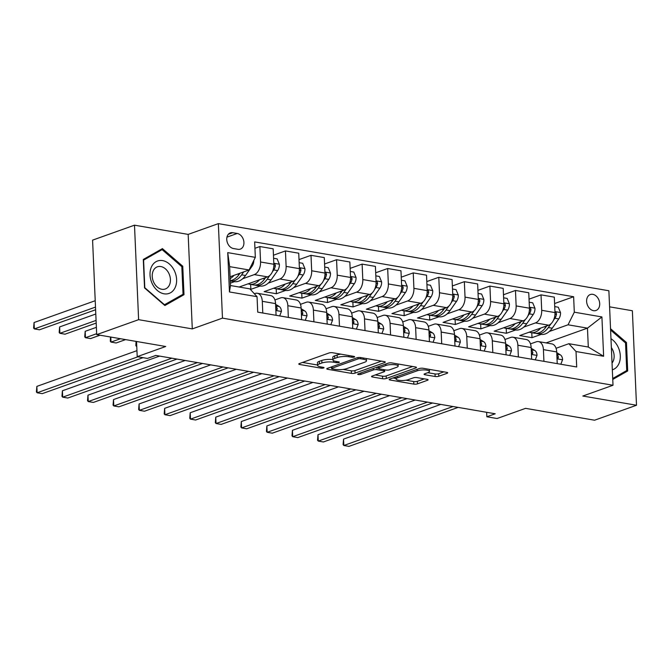 <?xml version="1.0" encoding="UTF-8"?>
<svg xmlns="http://www.w3.org/2000/svg" width="670" height="670" viewBox="0 0 670 670"><rect width="100%" height="100%" fill="white"/><g stroke="black" fill="none" stroke-linecap="round" stroke-linejoin="round"><path stroke-width="1" d="M354.221 357.06A1.817 0.469 177.5 0 0 354.631 356.741A1.817 0.469 177.5 0 0 353.969 356.406L332.647 352.747A2.596 0.67 177.5 0 0 328.995 352.99L299.364 363.559A2.596 0.67 177.5 0 0 298.778 364.019A2.596 0.67 177.5 0 0 299.733 364.497L321.056 368.157A1.817 0.469 177.5 0 0 323.61 367.989A1.817 0.469 177.5 0 0 324.02 367.671A1.817 0.469 177.5 0 0 323.359 367.336L320.595 366.859A8.316 2.152 177.5 0 1 317.563 365.343A8.316 2.152 177.5 0 1 319.439 363.877L321.91 362.998A8.316 2.152 177.5 0 1 333.601 362.219L336.357 362.696A1.817 0.469 177.5 0 0 338.92 362.529A1.817 0.469 177.5 0 0 339.33 362.202A1.817 0.469 177.5 0 0 338.66 361.875L335.904 361.398A8.316 2.152 177.5 0 1 332.864 359.882A8.316 2.152 177.5 0 1 334.749 358.416L337.219 357.537A8.316 2.152 177.5 0 1 348.903 356.758L351.666 357.236A1.817 0.469 177.5 0 0 354.221 357.06M592.799 294.331A8.467 6.265 70.4 0 0 590.312 294.524A8.467 6.265 70.4 0 0 586.811 303.007A8.467 6.265 70.4 0 0 593.519 310.679A8.467 6.265 70.4 0 0 596.007 310.478A8.467 6.265 70.4 0 0 599.508 302.003A8.467 6.265 70.4 0 0 592.799 294.331M435.14 376.498A2.596 0.67 177.5 0 0 438.791 376.255L447.108 373.291A2.596 0.67 177.5 0 0 447.694 372.83A2.596 0.67 177.5 0 0 446.739 372.353L423.063 368.282A2.596 0.67 177.5 0 0 419.412 368.525L389.781 379.103A2.596 0.67 177.5 0 0 389.195 379.563A2.596 0.67 177.5 0 0 390.141 380.032L413.826 384.103A2.596 0.67 177.5 0 0 417.477 383.86L427.519 380.275A2.596 0.67 177.5 0 0 428.105 379.823A2.596 0.67 177.5 0 0 427.159 379.346L417.025 377.604A2.596 0.67 177.5 0 0 413.373 377.847L408.39 379.622A6.951 1.801 177.5 0 1 400.719 380.493A6.951 1.801 177.5 0 1 396.079 379.002A6.951 1.801 177.5 0 1 397.653 377.779L417.159 370.82A6.951 1.801 177.5 0 1 424.83 369.949A6.951 1.801 177.5 0 1 429.47 371.44A6.951 1.801 177.5 0 1 427.896 372.662L424.646 373.827A2.596 0.67 177.5 0 0 424.051 374.279A2.596 0.67 177.5 0 0 425.006 374.756L435.14 376.498L435.031 373.944A2.596 0.67 177.5 0 0 438.682 373.701L443.842 371.858M138.615 319.674L192.29 328.903L188.169 234.399L134.494 225.179L138.615 319.674L96.698 334.632L165.708 346.499L137.208 356.666L147.425 358.425L155.817 355.435L495.231 413.775L486.847 416.765L497.073 418.524L525.573 408.348L594.583 420.216L636.5 405.25L632.371 310.754L609.583 306.835M192.29 328.903L222.474 318.124L613.008 385.258L582.825 396.029L636.5 405.25M384.689 362.562A2.596 0.67 177.5 0 0 385.275 362.102A2.596 0.67 177.5 0 0 384.329 361.624L360.644 357.554A2.596 0.67 177.5 0 0 356.993 357.797L327.362 368.374A2.596 0.67 177.5 0 0 326.776 368.835A2.596 0.67 177.5 0 0 327.731 369.304L351.407 373.374A2.596 0.67 177.5 0 0 355.067 373.131L384.689 362.562L384.647 361.7M391.85 362.922L415.534 366.993A2.596 0.67 177.5 0 1 416.48 367.47A2.596 0.67 177.5 0 1 415.894 367.922L386.272 378.5A2.596 0.67 177.5 0 1 382.62 378.743L372.486 377.001A2.596 0.67 177.5 0 1 371.532 376.523A2.596 0.67 177.5 0 1 372.118 376.063L384.136 371.775A2.596 0.67 177.5 0 0 384.722 371.322A2.596 0.67 177.5 0 0 383.776 370.845L377.051 369.689A2.596 0.67 177.5 0 0 373.399 369.932L360.887 374.396A1.817 0.469 177.5 0 1 358.885 374.622A1.817 0.469 177.5 0 1 357.671 374.237A1.817 0.469 177.5 0 1 358.082 373.91L388.198 363.165A2.596 0.67 177.5 0 1 391.85 362.922M96.698 334.632L92.577 240.136L134.494 225.179M233.436 248.528L237.934 249.307A8.208 6.072 70.4 0 0 240.346 249.114A8.208 6.072 70.4 0 0 243.738 240.898A8.208 6.072 70.4 0 0 237.247 233.47L232.741 232.699A8.208 6.072 70.4 0 0 230.329 232.884A8.208 6.072 70.4 0 0 226.946 241.1A8.208 6.072 70.4 0 0 233.436 248.528M222.474 318.124L218.345 223.629L608.879 290.755L613.008 385.258M257.054 296.693L229.45 291.953L227.733 252.624L255.329 257.364L249.072 269.977L229.651 266.635L230.472 285.537L249.893 288.87L257.054 296.693L257.724 312.145L576.694 366.976L576.024 351.524L568.872 343.702L588.294 347.035L587.464 328.141L568.043 324.799L549.333 331.474M554.601 303.535L573.629 296.735L254.659 241.912L255.329 257.364M573.629 296.735L574.307 312.187L601.911 316.935L603.628 356.264L576.024 351.524M188.169 234.399L218.345 223.629M486.655 412.301L486.847 416.765M136.546 341.482L137.208 356.666M249.072 269.977L230.086 276.752M546.092 342.906L587.464 328.141L601.911 316.935M541.234 334.372L531.997 337.663L531.779 332.747M529.04 299.138L541.025 294.859L554.316 297.145L554.995 312.597A10.586 6.574 99.8 0 1 548.73 325.201L519.727 335.561L531.997 337.663M541.025 294.859L541.703 310.31A10.586 6.574 99.8 0 1 535.439 322.923L523.773 327.086M515.674 329.975L506.436 333.275L506.219 328.35M503.48 294.741L515.473 290.462L528.764 292.748L529.434 308.2A10.586 6.574 99.8 0 1 523.178 320.813L494.167 331.164L506.436 333.275M515.473 290.462L516.143 305.914A10.586 6.574 99.8 0 1 509.887 318.526L498.22 322.689M490.113 325.587L480.876 328.878L480.666 323.962M477.919 290.353L489.912 286.073L503.204 288.36L503.873 303.812A10.586 6.574 99.8 0 1 497.617 316.416L468.606 326.767L480.876 328.878M489.912 286.073L490.582 301.525A10.586 6.574 99.8 0 1 484.326 314.138L472.66 318.3M464.553 321.19L455.315 324.489L455.106 319.565M452.367 285.956L464.352 281.676L477.643 283.963L478.321 299.415A10.586 6.574 99.8 0 1 472.057 312.027L443.054 322.379L455.315 324.489M464.352 281.676L465.03 297.128A10.586 6.574 99.8 0 1 458.766 309.741L447.099 313.903M439.001 316.793L429.763 320.092L429.545 315.176M426.807 281.567L438.791 277.288L452.082 279.574L452.761 295.026A10.586 6.574 99.8 0 1 446.496 307.63L417.494 317.982L429.763 320.092M438.791 277.288L439.47 292.74A10.586 6.574 99.8 0 1 433.205 305.344L421.539 309.515M413.44 312.404L404.203 315.704L403.985 310.779M401.246 277.171L413.239 272.891L426.522 275.177L427.2 290.629A10.586 6.574 99.8 0 1 420.936 303.242L391.933 313.594L404.203 315.704M413.239 272.891L413.909 288.343A10.586 6.574 99.8 0 1 407.653 300.956L395.978 305.118M387.88 308.007L378.642 311.307L378.424 306.391M375.686 272.782L387.679 268.503L400.97 270.781L401.64 286.232A10.586 6.574 99.8 0 1 395.384 298.845L366.373 309.197L378.642 311.307M387.679 268.503L388.349 283.954A10.586 6.574 99.8 0 1 382.093 296.559L370.426 300.729M362.319 303.619L353.082 306.919L352.872 301.994M350.125 268.385L362.118 264.106L375.409 266.392L376.079 281.844A10.586 6.574 99.8 0 1 369.823 294.457L340.812 304.808L353.082 306.919M362.118 264.106L362.797 279.558A10.586 6.574 99.8 0 1 356.532 292.17L344.866 296.333M336.767 299.222L327.529 302.522L327.312 297.606M324.573 263.997L336.558 259.717L349.849 261.995L350.527 277.447A10.586 6.574 99.8 0 1 344.263 290.06L315.26 300.411L327.529 302.522M336.558 259.717L337.236 275.169A10.586 6.574 99.8 0 1 330.972 287.773L319.305 291.936M311.207 294.834L301.969 298.125L301.751 293.209M299.013 259.6L310.997 255.32L324.288 257.607L324.967 273.059A10.586 6.574 99.8 0 1 318.702 285.663L289.7 296.023L301.969 298.125M310.997 255.32L311.676 270.772A10.586 6.574 99.8 0 1 305.411 283.385L293.745 287.547M285.646 290.437L276.409 293.736L276.191 288.812M273.452 255.203L285.445 250.932L298.736 253.21L299.406 268.662A10.586 6.574 99.8 0 1 293.15 281.274L264.139 291.626L276.409 293.736M285.445 250.932L286.115 266.375A10.586 6.574 99.8 0 1 279.859 278.988L268.193 283.15M260.086 286.048L250.848 289.34L250.639 284.423M250.228 289.239L250.848 289.34M254.935 248.302L259.885 246.535L273.176 248.821L273.846 264.273A10.586 6.574 99.8 0 1 267.59 276.878L239.156 287.028M259.885 246.535L260.555 261.987A10.586 6.574 99.8 0 1 254.298 274.599L242.632 278.762M234.525 281.651L230.371 283.134M254.366 293.762L255.119 293.493A10.586 6.574 99.8 0 1 257.364 293.276A10.586 6.574 99.8 0 1 262.28 301.316L262.791 313.016M274.909 299.951L280.68 297.89A10.586 6.574 99.8 0 1 282.924 297.673A10.586 6.574 99.8 0 1 287.832 305.713L288.343 317.413M300.47 304.339L306.24 302.279A10.586 6.574 99.8 0 1 308.476 302.061A10.586 6.574 99.8 0 1 313.392 310.101L313.903 321.801M326.03 308.736L331.801 306.676A10.586 6.574 99.8 0 1 334.037 306.458A10.586 6.574 99.8 0 1 338.953 314.498L339.464 326.198M351.583 313.125L357.361 311.064A10.586 6.574 99.8 0 1 359.597 310.847A10.586 6.574 99.8 0 1 364.514 318.887L365.024 330.586M377.143 317.521L382.913 315.461A10.586 6.574 99.8 0 1 385.158 315.243A10.586 6.574 99.8 0 1 390.066 323.283L390.577 334.983M402.703 321.91L408.474 319.858A10.586 6.574 99.8 0 1 410.71 319.64A10.586 6.574 99.8 0 1 415.626 327.68L416.137 339.372M428.264 326.307L434.034 324.247A10.586 6.574 99.8 0 1 436.27 324.029A10.586 6.574 99.8 0 1 441.187 332.069L441.697 343.769M453.825 330.704L459.595 328.643A10.586 6.574 99.8 0 1 461.831 328.426A10.586 6.574 99.8 0 1 466.747 336.466L467.258 348.166M479.377 335.092L485.147 333.032A10.586 6.574 99.8 0 1 487.392 332.814A10.586 6.574 99.8 0 1 492.299 340.854L492.81 352.554M504.937 339.489L510.707 337.429A10.586 6.574 99.8 0 1 512.952 337.211A10.586 6.574 99.8 0 1 517.86 345.251L518.371 356.951M530.498 343.878L536.268 341.817A10.586 6.574 99.8 0 1 538.504 341.599A10.586 6.574 99.8 0 1 543.42 349.639L543.931 361.339M556.058 348.274L568.872 343.702M257.364 293.276L270.655 295.562A10.586 6.574 99.8 0 1 275.563 303.602L276.074 315.302M282.924 297.673L296.215 299.959A10.586 6.574 99.8 0 1 301.123 307.999L301.634 319.691M308.476 302.061L321.767 304.347A10.586 6.574 99.8 0 1 326.684 312.387L327.195 324.087M334.037 306.458L347.328 308.744A10.586 6.574 99.8 0 1 352.244 316.784L352.755 328.484M359.597 310.847L372.889 313.133A10.586 6.574 99.8 0 1 377.805 321.173L378.316 332.873M385.158 315.243L398.449 317.53A10.586 6.574 99.8 0 1 403.357 325.57L403.868 337.27M410.71 319.64L424.001 321.918A10.586 6.574 99.8 0 1 428.917 329.958L429.428 341.658M436.27 324.029L449.562 326.315A10.586 6.574 99.8 0 1 454.478 334.355L454.989 346.055M461.831 328.426L475.122 330.704A10.586 6.574 99.8 0 1 480.038 338.744L480.549 350.444M487.392 332.814L500.683 335.101A10.586 6.574 99.8 0 1 505.59 343.141L506.101 354.84M512.952 337.211L526.235 339.497A10.586 6.574 99.8 0 1 531.151 347.529L531.662 359.229M538.504 341.599L551.795 343.886A10.586 6.574 99.8 0 1 556.711 351.926L557.222 363.626M568.043 324.799L574.307 312.187M229.651 266.635L227.733 252.624M230.472 285.537L229.45 291.953M603.628 356.264L588.294 347.035M164.887 305.545L183.999 294.7L182.759 266.241L162.408 248.62L143.296 259.458L144.536 287.924L164.887 305.545M612.757 379.446L627.698 370.971L626.458 342.512L610.538 328.727M181.729 266.61L182.759 266.241M179.351 296.366L183.999 294.7M625.42 342.881L626.458 342.512M623.05 372.629L627.698 370.971M340.846 354.154A8.316 2.152 177.5 0 0 337.102 354.983L337.219 357.537M332.864 359.882L332.755 357.328A8.316 2.152 177.5 0 1 334.64 355.862L337.102 354.983M332.856 359.572A8.316 2.152 177.5 0 0 321.801 360.443L321.91 362.998M317.563 365.343L317.446 362.788A8.316 2.152 177.5 0 1 319.33 361.323L321.801 360.443M302.513 362.437L317.547 365.024M343.099 369.413L351.298 370.82A2.596 0.67 177.5 0 0 354.949 370.577L381.431 361.13M330.511 367.252L331.524 367.42M360.544 358.76A1.817 0.469 177.5 0 0 357.989 358.927L331.985 368.207A1.817 0.469 177.5 0 0 331.575 368.534A1.817 0.469 177.5 0 0 332.236 368.86L335.151 369.363A8.316 2.152 177.5 0 0 346.842 368.584L364.614 362.244A8.316 2.152 177.5 0 0 366.498 360.778A8.316 2.152 177.5 0 0 363.458 359.262L360.544 358.76L360.493 357.537M412.636 366.49L386.163 375.945L386.272 378.5M375.267 374.94L382.503 376.188A2.596 0.67 177.5 0 0 386.163 375.945M378.366 367.378L377.026 367.152M396.607 367.328A6.951 1.801 177.5 0 0 398.181 366.105A6.951 1.801 177.5 0 0 393.533 364.614A6.951 1.801 177.5 0 0 385.87 365.485L378.994 367.939A2.596 0.67 177.5 0 0 378.408 368.391A2.596 0.67 177.5 0 0 379.354 368.868L386.079 370.024A2.596 0.67 177.5 0 0 389.731 369.781L396.607 367.328M427.795 372.696L435.031 373.944M405.945 380.217L413.717 381.548A2.596 0.67 177.5 0 0 417.368 381.305L424.261 378.852M392.93 377.981L396.062 378.517M234.048 275.337A20.242 12.571 99.8 0 1 230.17 278.628M253.838 260.37A7.01 4.355 99.8 0 1 252.071 266.199L245.522 275.496A20.242 12.571 99.8 0 1 234.341 281.626L230.455 280.956A20.242 12.571 -80.2 0 0 241.635 274.826L243.704 271.886M240.028 273.201L239.182 274.407A20.242 12.571 99.8 0 1 230.254 280.596M95.224 300.713L34.061 322.538L34.337 328.92L39.455 329.799L95.617 309.758M95.5 307.095L34.337 328.92L33.609 328.049L34.061 322.538M136.94 350.661L36.85 386.389L37.126 392.771L137.928 356.792M36.85 386.389L36.398 391.9L37.126 392.771L42.243 393.65L143.045 357.671M259.608 279.725A20.242 12.571 99.8 0 1 249.675 284.256A20.242 12.571 99.8 0 1 248.126 283.829M273.586 258.277L277.129 258.888L279.39 264.349A7.01 4.355 99.8 0 1 277.631 270.596L271.082 279.884A20.242 12.571 99.8 0 1 259.901 286.015L256.015 285.345A20.242 12.571 -80.2 0 0 267.196 279.222L269.851 275.454M265.588 277.598L264.742 278.795A20.242 12.571 99.8 0 1 253.561 284.926L249.675 284.256M95.802 314.021L59.622 326.935L59.898 333.317L65.015 334.196L96.195 323.066M254.801 285.035A20.242 12.571 -80.2 0 0 256.015 285.345M272.322 271.945L273.745 269.926A7.01 4.355 -80.2 0 0 275.387 265.672L274.934 264.215L273.888 263.871M96.078 320.402L59.898 333.317L59.169 332.446L59.622 326.935M285.169 284.122A20.242 12.571 99.8 0 1 275.236 288.653A20.242 12.571 99.8 0 1 273.687 288.217M299.147 262.673L302.689 263.285L304.951 268.737A7.01 4.355 99.8 0 1 303.192 274.985L296.634 284.281A20.242 12.571 99.8 0 1 285.462 290.411L281.576 289.741A20.242 12.571 -80.2 0 0 292.748 283.611L295.411 279.842M291.149 281.986L290.294 283.192A20.242 12.571 99.8 0 1 279.122 289.323L275.236 288.653M96.38 327.328L85.182 331.323L85.459 337.714L90.567 338.584L100.039 335.209M280.361 289.432A20.242 12.571 -80.2 0 0 281.576 289.741M297.882 276.341L299.306 274.323A7.01 4.355 -80.2 0 0 300.947 270.06L300.495 268.603L299.44 268.268M96.664 333.71L85.459 337.714L84.73 336.834L85.182 331.323M310.721 288.519A20.242 12.571 99.8 0 1 300.797 293.041A20.242 12.571 99.8 0 1 299.247 292.614M324.707 267.062L328.241 267.673L330.511 273.134A7.01 4.355 99.8 0 1 328.744 279.382L322.195 288.67A20.242 12.571 99.8 0 1 311.014 294.8L307.128 294.13A20.242 12.571 -80.2 0 0 318.309 288.008L320.972 284.239M316.701 286.383L315.855 287.581A20.242 12.571 99.8 0 1 304.674 293.711L300.797 293.041M305.922 293.828A20.242 12.571 -80.2 0 0 307.128 294.13M323.434 280.73L324.866 278.712A7.01 4.355 -80.2 0 0 326.499 274.457L326.055 273L325 272.656M120.483 338.727L111.019 342.102L116.128 342.981L125.6 339.606M110.793 337.06L111.019 342.102L110.29 341.231L110.491 337.01M279.691 315.922L281.442 311.341A7.01 4.355 -80.2 0 0 279.197 306.525L275.596 304.306M159.611 356.088L62.41 390.778L62.687 397.168L171.872 358.199M62.41 390.778L61.958 396.297L62.687 397.168L67.796 398.047L176.989 359.078M275.839 309.9L276.819 310.026L277.271 308.828A7.01 4.355 -80.2 0 0 275.68 306.115M305.252 320.319L307.002 315.738A7.01 4.355 -80.2 0 0 304.758 310.922L301.157 308.703M185.171 360.485L87.971 395.174L88.247 401.556L197.432 362.587M87.971 395.174L87.519 400.685L88.247 401.556L93.356 402.435L202.541 363.467M301.399 314.289L302.371 314.423L302.832 313.225A7.01 4.355 -80.2 0 0 301.232 310.512M330.812 324.707L332.563 320.126A7.01 4.355 -80.2 0 0 330.318 315.31L326.717 313.091M210.732 364.874L113.523 399.571L113.808 405.953L222.993 366.984M113.523 399.571L113.071 405.082L113.808 405.953L118.917 406.832L228.102 367.864M326.96 318.685L327.932 318.82L328.384 317.622A7.01 4.355 -80.2 0 0 326.793 314.9M336.281 292.907A20.242 12.571 99.8 0 1 326.349 297.438A20.242 12.571 99.8 0 1 324.808 297.003M350.259 271.459L353.802 272.07L356.072 277.531A7.01 4.355 99.8 0 1 354.304 283.77L347.755 293.066A20.242 12.571 99.8 0 1 336.575 299.197L332.689 298.527A20.242 12.571 -80.2 0 0 343.869 292.396L346.524 288.628M342.261 290.772L341.415 291.978A20.242 12.571 99.8 0 1 330.235 298.108L326.349 297.438M331.483 298.217A20.242 12.571 -80.2 0 0 332.689 298.527M348.995 285.127L350.418 283.109A7.01 4.355 -80.2 0 0 352.06 278.846L351.616 277.388L350.561 277.053M136.353 341.449L136.58 346.499L135.843 345.62L136.052 341.399M356.365 329.104L358.123 324.523A7.01 4.355 -80.2 0 0 355.879 319.707L352.269 317.488M236.284 369.271L139.084 403.96L139.36 410.35L248.553 371.373M139.084 403.96L138.631 409.471L139.36 410.35L144.477 411.221L253.662 372.252M352.521 323.082L353.793 322.982L353.944 322.01A7.01 4.355 -80.2 0 0 352.353 319.297M174.46 270.881A17.202 12.73 70.4 0 0 156.043 261.685A17.202 12.73 70.4 0 0 152.165 283.527A17.202 12.73 70.4 0 0 170.582 292.723A17.202 12.73 70.4 0 0 174.46 270.881M168.957 273.586A11.775 8.718 70.4 0 0 157.366 266.819A11.775 8.718 70.4 0 0 153.698 282.238A11.775 8.718 70.4 0 0 165.289 289.005A11.775 8.718 70.4 0 0 168.957 273.586M164.518 304.775L144.795 287.706L143.589 260.127L162.107 249.625L181.83 266.702L183.036 294.272L164.158 304.909M158.128 251.049L162.107 249.625M612.33 369.823A17.202 12.73 70.4 0 0 620.303 355.753A17.202 12.73 70.4 0 0 610.973 338.71M612.037 363.048A11.775 8.718 70.4 0 0 611.367 347.596M610.596 330.042L625.529 342.965L626.726 370.543L612.715 378.491M361.842 297.304A20.242 12.571 99.8 0 1 351.909 301.827A20.242 12.571 99.8 0 1 350.36 301.399M375.82 275.856L379.362 276.459L381.632 281.919A7.01 4.355 99.8 0 1 379.865 288.167L373.316 297.455A20.242 12.571 99.8 0 1 362.135 303.585L358.249 302.924A20.242 12.571 -80.2 0 0 369.43 296.793L372.084 293.024M367.822 295.168L366.976 296.366A20.242 12.571 99.8 0 1 355.795 302.497L351.909 301.827M357.035 302.614A20.242 12.571 -80.2 0 0 358.249 302.924M374.555 289.524L375.979 287.497A7.01 4.355 -80.2 0 0 377.62 283.243L377.168 281.785L376.121 281.442M387.402 301.693A20.242 12.571 99.8 0 1 377.47 306.224A20.242 12.571 99.8 0 1 375.92 305.788M401.38 280.244L404.923 280.856L407.184 286.316A7.01 4.355 99.8 0 1 405.425 292.564L398.868 301.852A20.242 12.571 99.8 0 1 387.696 307.982L383.81 307.312A20.242 12.571 -80.2 0 0 394.99 301.182L397.645 297.413M393.382 299.557L392.536 300.763A20.242 12.571 99.8 0 1 381.356 306.894L377.47 306.224M382.595 307.002A20.242 12.571 -80.2 0 0 383.81 307.312M400.116 293.912L401.539 291.894A7.01 4.355 -80.2 0 0 403.181 287.631L402.729 286.174L401.682 285.839M412.963 306.09A20.242 12.571 99.8 0 1 403.03 310.62A20.242 12.571 99.8 0 1 401.481 310.185M426.941 284.641L430.475 285.244L432.745 290.705A7.01 4.355 99.8 0 1 430.986 296.952L424.428 306.249A20.242 12.571 99.8 0 1 413.248 312.371L409.362 311.709A20.242 12.571 -80.2 0 0 420.542 305.579L423.206 301.81M418.943 303.954L418.088 305.151A20.242 12.571 99.8 0 1 406.916 311.282L403.03 310.62M408.156 311.399A20.242 12.571 -80.2 0 0 409.362 311.709M425.668 298.309L427.1 296.282A7.01 4.355 -80.2 0 0 428.741 292.028L428.289 290.571L427.234 290.236M438.515 310.478A20.242 12.571 99.8 0 1 428.582 315.009A20.242 12.571 99.8 0 1 427.041 314.573M452.501 289.03L456.036 289.641L458.305 295.102A7.01 4.355 99.8 0 1 456.538 301.349L449.989 310.637A20.242 12.571 99.8 0 1 438.808 316.768L434.922 316.098A20.242 12.571 -80.2 0 0 446.103 309.967L448.758 306.198M444.495 308.342L443.649 309.548A20.242 12.571 99.8 0 1 432.468 315.679L428.582 315.009M433.716 315.788A20.242 12.571 -80.2 0 0 434.922 316.098M451.228 302.698L452.652 300.679A7.01 4.355 -80.2 0 0 454.294 296.425L453.85 294.959L452.794 294.624M464.076 314.875A20.242 12.571 99.8 0 1 454.143 319.406A20.242 12.571 99.8 0 1 452.602 318.97M478.053 293.427L481.596 294.029L483.866 299.49A7.01 4.355 99.8 0 1 482.099 305.738L475.549 315.034A20.242 12.571 99.8 0 1 464.369 321.156L460.483 320.495A20.242 12.571 -80.2 0 0 471.663 314.364L474.318 310.595M470.055 312.739L469.209 313.945A20.242 12.571 99.8 0 1 458.029 320.067L454.143 319.406M459.277 320.185A20.242 12.571 -80.2 0 0 460.483 320.495M476.789 307.095L478.213 305.068A7.01 4.355 -80.2 0 0 479.854 300.813L479.41 299.356L478.355 299.021M381.925 333.493L383.684 328.911A7.01 4.355 -80.2 0 0 381.431 324.096L377.83 321.885M261.844 373.659L164.644 408.357L164.921 414.738L274.105 375.769M164.644 408.357L164.192 413.867L164.921 414.738L170.038 415.618L279.222 376.649M378.073 327.471L379.053 327.605L379.505 326.407A7.01 4.355 -80.2 0 0 377.913 323.685M407.486 337.889L409.236 333.308A7.01 4.355 -80.2 0 0 406.991 328.493L403.39 326.273M287.405 378.056L190.205 412.745L190.481 419.135L299.666 380.158M190.205 412.745L189.752 418.256L190.481 419.135L195.59 420.015L304.775 381.037M403.633 331.868L404.605 331.993L405.065 330.796A7.01 4.355 -80.2 0 0 403.466 328.082M433.046 342.278L434.796 337.697A7.01 4.355 -80.2 0 0 432.552 332.881L428.951 330.67M312.965 382.444L215.757 417.142L216.041 423.524L325.226 384.555M215.757 417.142L215.313 422.653L216.041 423.524L221.15 424.403L330.335 385.434M429.194 336.256L430.165 336.39L430.626 335.193A7.01 4.355 -80.2 0 0 429.026 332.479M458.598 346.675L460.357 342.094A7.01 4.355 -80.2 0 0 458.113 337.278L454.511 335.059M338.517 386.841L241.317 421.531L241.594 427.921L350.787 388.952M241.317 421.531L240.865 427.041L241.594 427.921L246.711 428.8L355.896 389.823M454.754 340.653L456.027 340.553L456.178 339.581A7.01 4.355 -80.2 0 0 454.587 336.868M484.159 351.072L485.918 346.482A7.01 4.355 -80.2 0 0 483.665 341.666L480.063 339.456M364.078 391.23L266.878 425.927L267.154 432.309L376.339 393.34M266.878 425.927L266.425 431.438L267.154 432.309L272.271 433.189L381.456 394.22M480.306 345.042L481.286 345.176L481.738 343.978A7.01 4.355 -80.2 0 0 480.147 341.264M489.636 319.263A20.242 12.571 99.8 0 1 479.703 323.794A20.242 12.571 99.8 0 1 478.154 323.367M503.614 297.815L507.156 298.426L509.418 303.887A7.01 4.355 99.8 0 1 507.659 310.135L501.101 319.423A20.242 12.571 99.8 0 1 489.929 325.553L486.043 324.883A20.242 12.571 -80.2 0 0 497.224 318.753L499.879 314.992M495.616 317.136L494.77 318.334A20.242 12.571 99.8 0 1 483.589 324.464L479.703 323.794M484.829 324.573A20.242 12.571 -80.2 0 0 486.043 324.883M502.349 311.483L503.773 309.465A7.01 4.355 -80.2 0 0 505.415 305.21L504.962 303.753L503.915 303.409M509.719 355.46L511.47 350.879A7.01 4.355 -80.2 0 0 509.225 346.063L505.624 343.844M389.639 395.627L292.438 430.316L292.715 436.706L401.899 397.737M292.438 430.316L291.986 435.827L292.715 436.706L297.823 437.585L407.017 398.616M505.867 349.439L506.838 349.564L507.299 348.366A7.01 4.355 -80.2 0 0 505.708 345.653M515.197 323.66A20.242 12.571 99.8 0 1 505.264 328.191A20.242 12.571 99.8 0 1 503.714 327.756M529.174 302.212L532.709 302.823L534.978 308.275A7.01 4.355 99.8 0 1 533.219 314.523L526.662 323.819A20.242 12.571 99.8 0 1 515.481 329.95L511.604 329.28A20.242 12.571 -80.2 0 0 522.776 323.149L525.439 319.381M521.176 321.525L520.322 322.731A20.242 12.571 99.8 0 1 509.15 328.853L505.264 328.191M510.389 328.97A20.242 12.571 -80.2 0 0 511.604 329.28M527.91 315.88L529.333 313.861A7.01 4.355 -80.2 0 0 530.975 309.599L530.523 308.141L529.468 307.806M535.28 359.857L537.03 355.276A7.01 4.355 -80.2 0 0 534.786 350.46L531.184 348.241M415.199 400.024L317.999 434.713L318.275 441.094L427.46 402.126M317.999 434.713L317.547 440.224L318.275 441.094L323.384 441.974L432.569 403.005M531.427 353.827L532.399 353.961L532.859 352.763A7.01 4.355 -80.2 0 0 531.26 350.05M540.749 328.057A20.242 12.571 99.8 0 1 530.824 332.58A20.242 12.571 99.8 0 1 529.275 332.153M554.735 306.6L558.269 307.212L560.539 312.672A7.01 4.355 99.8 0 1 558.772 318.92L552.222 328.208A20.242 12.571 99.8 0 1 541.042 334.338L537.156 333.668A20.242 12.571 -80.2 0 0 548.336 327.546L550.991 323.778M546.728 325.922L545.882 327.119A20.242 12.571 99.8 0 1 534.702 333.25L530.824 332.58M535.95 333.359A20.242 12.571 -80.2 0 0 537.156 333.668M553.462 320.268L554.886 318.25A7.01 4.355 -80.2 0 0 556.527 313.996L556.083 312.538L555.028 312.195M560.832 364.246L562.591 359.664A7.01 4.355 -80.2 0 0 560.346 354.849L556.745 352.629M440.76 404.412L343.551 439.11L343.836 445.491L453.02 406.522M343.551 439.11L343.099 444.62L343.836 445.491L348.944 446.371L458.129 407.402M556.988 358.224L557.959 358.358L558.412 357.152A7.01 4.355 -80.2 0 0 556.82 354.438M548.73 325.201L535.439 322.923M523.178 320.813L509.887 318.526M497.617 316.416L484.326 314.138M472.057 312.027L458.766 309.741M446.496 307.63L433.205 305.344M420.936 303.242L407.653 300.956M395.384 298.845L382.093 296.559M369.823 294.457L356.532 292.17M344.263 290.06L330.972 287.773M318.702 285.663L305.411 283.385M293.15 281.274L279.859 278.988M267.59 276.878L254.298 274.599M275.563 303.602L262.28 301.316M273.846 264.273L260.555 261.987M299.406 268.662L286.115 266.375M301.123 307.999L287.832 305.713M324.967 273.059L311.676 270.772M326.684 312.387L313.392 310.101M350.527 277.447L337.236 275.169M352.244 316.784L338.953 314.498M376.079 281.844L362.797 279.558M377.805 321.173L364.514 318.887M401.64 286.232L388.349 283.954M403.357 325.57L390.066 323.283M427.2 290.629L413.909 288.343M428.917 329.958L415.626 327.68M452.761 295.026L439.47 292.74M454.478 334.355L441.187 332.069M478.321 299.415L465.03 297.128M480.038 338.744L466.747 336.466M503.873 303.812L490.582 301.525M505.59 343.141L492.299 340.854M529.434 308.2L516.143 305.914M531.151 347.529L517.86 345.251M554.995 312.597L541.703 310.31M556.711 351.926L543.42 349.639M228.344 234.266L232.741 232.699M226.954 237.138L237.247 233.47M348.852 355.527L348.903 356.758M334.64 355.862L334.749 358.416M336.307 361.465L336.357 362.696M333.534 360.678L333.601 362.219M319.33 361.323L319.439 363.877M320.997 366.934L321.056 368.157M299.683 363.45L299.733 364.497M351.616 356.005L351.666 357.236M354.949 370.577L355.067 373.131M351.298 370.82L351.407 373.374M327.68 368.257L327.731 369.304M357.931 357.571L357.989 358.927M331.926 366.75L331.985 368.207M363.4 358.031L363.458 359.262M415.861 367.06L415.894 367.922M382.503 376.188L382.62 378.743M372.436 375.954L372.486 377.001M383.717 369.614L383.776 370.845M376.942 367.185L377.051 369.689M373.332 368.466L373.399 369.932M360.828 372.93L360.887 374.396M385.803 364.019L385.87 365.485M378.927 366.473L378.994 367.939M424.956 373.709L425.006 374.756M417.092 369.354L417.159 370.82M397.586 376.314L397.653 377.779M427.485 379.413L427.519 380.275M417.368 381.305L417.477 383.86M413.717 381.548L413.826 384.103M390.099 378.986L390.141 380.032M447.066 372.428L447.108 373.291M438.682 373.701L438.791 376.255M239.182 274.407L237.482 274.114M245.522 275.496L241.635 274.826M252.071 266.199L251.032 266.024M279.34 264.215L273.804 263.26M264.742 278.795L263.042 278.502M271.082 279.884L267.196 279.222M277.631 270.596L273.745 269.926M273.812 266.233L275.387 265.672M304.9 268.603L299.364 267.657M290.294 283.192L288.594 282.899M296.634 284.281L292.748 283.611M303.192 274.985L299.306 274.323M299.373 270.621L300.947 270.06M330.452 273L324.925 272.045M315.855 287.581L314.155 287.288M322.195 288.67L318.309 288.008M328.744 279.382L324.866 278.712M324.933 275.018L326.499 274.457M275.864 310.512L281.4 311.458M275.672 305.922L279.197 306.525M275.814 309.347L277.271 308.828M301.425 314.9L306.96 315.855M301.224 310.31L304.758 310.922M301.374 313.744L302.832 313.225M326.985 319.297L332.521 320.243M326.784 314.707L330.318 315.31M326.935 318.133L328.384 317.622M356.013 277.388L350.477 276.442M341.415 291.978L339.715 291.684M347.755 293.066L343.869 292.396M354.304 283.77L350.418 283.109M350.485 279.407L352.06 278.846M352.546 323.685L358.073 324.64M352.345 319.096L355.879 319.707M352.495 322.53L353.944 322.01M381.573 281.785L376.038 280.831M366.976 296.366L365.276 296.073M373.316 297.455L369.43 296.793M379.865 288.167L375.979 287.497M376.046 283.804L377.62 283.243M407.134 286.174L401.598 285.227M392.536 300.763L390.828 300.47M398.868 301.852L394.99 301.182M405.425 292.564L401.539 291.894M401.606 288.192L403.181 287.631M432.686 290.571L427.159 289.616M418.088 305.151L416.388 304.867M424.428 306.249L420.542 305.579M430.986 296.952L427.1 296.282M427.167 292.589L428.741 292.028M458.246 294.959L452.719 294.013M443.649 309.548L441.949 309.255M449.989 310.637L446.103 309.967M456.538 301.349L452.652 300.679M452.727 296.986L454.294 296.425M483.807 299.356L478.271 298.401M469.209 313.945L467.509 313.652M475.549 315.034L471.663 314.364M482.099 305.738L478.213 305.068M478.28 301.374L479.854 300.813M378.106 328.082L383.634 329.029M377.905 323.493L381.431 324.096M378.056 326.927L379.505 326.407M403.658 332.471L409.194 333.425M403.457 327.881L406.991 328.493M403.608 331.315L405.065 330.796M429.219 336.868L434.755 337.822M429.018 332.278L432.552 332.881M429.169 335.712L430.626 335.193M454.779 341.264L460.315 342.211M454.578 336.667L458.113 337.278M454.729 340.1L456.178 339.581M480.34 345.653L485.867 346.608M480.139 341.064L483.665 341.666M480.29 344.497L481.738 343.978M509.368 303.753L503.832 302.798M494.77 318.334L493.07 318.041M501.101 319.423L497.224 318.753M507.659 310.135L503.773 309.465M503.84 305.771L505.415 305.21M505.892 350.05L511.428 350.996M505.691 345.46L509.225 346.063M505.842 348.886L507.299 348.366M534.92 308.141L529.392 307.195M520.322 322.731L518.622 322.438M526.662 323.819L522.776 323.149M533.219 314.523L529.333 313.861M529.4 310.16L530.975 309.599M531.452 354.438L536.988 355.393M531.251 349.849L534.786 350.46M531.402 353.283L532.859 352.763M560.48 312.538L554.953 311.584M545.882 327.119L544.182 326.826M552.222 328.208L548.336 327.546M558.772 318.92L554.886 318.25M554.961 314.557L556.527 313.996M557.013 358.835L562.549 359.782M556.812 354.246L560.346 354.849M556.963 357.671L558.412 357.152M331.499 366.9L331.575 368.534M366.398 358.542L366.498 360.778M384.655 369.781L384.722 371.322M398.089 363.994L398.181 366.105M378.332 366.683L378.408 368.391M429.378 369.371L429.47 371.44M395.987 376.883L396.079 379.002"/></g></svg>
